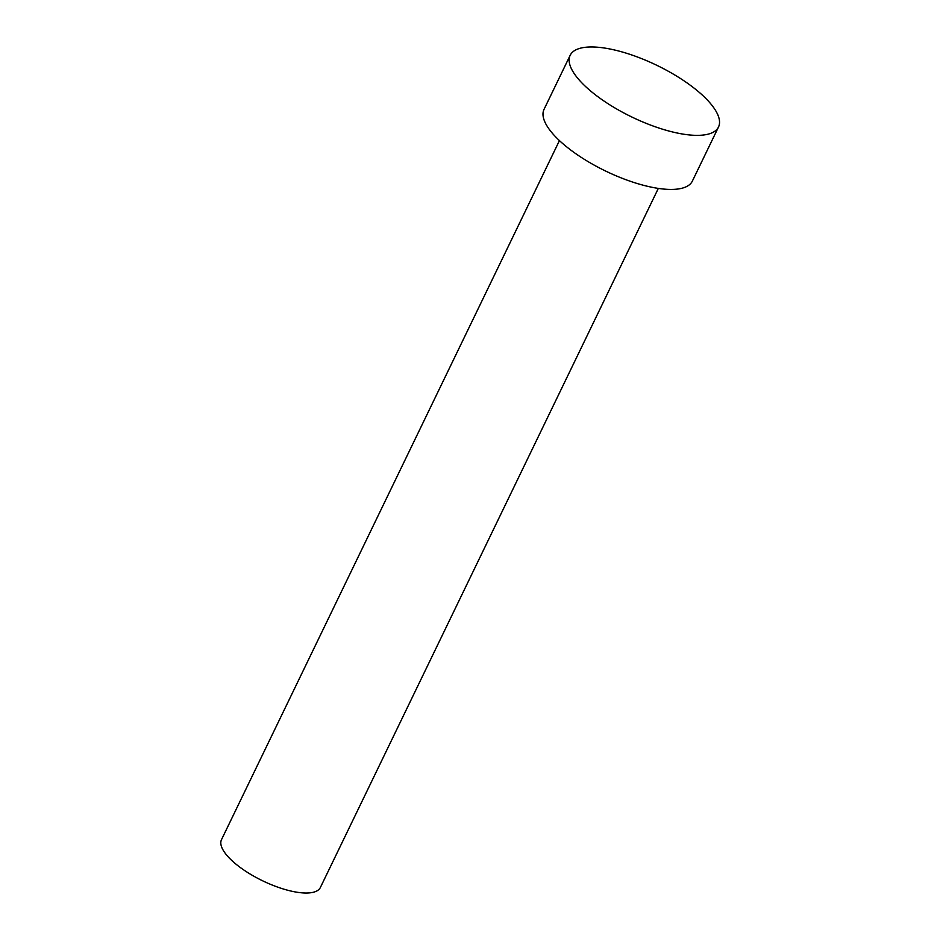 <?xml version="1.0" encoding="UTF-8"?>
<svg xmlns="http://www.w3.org/2000/svg" width="940" height="940" viewBox="0 0 940 940"><rect width="100%" height="100%" fill="white"/><g stroke="black" fill="none" stroke-linecap="round" stroke-linejoin="round"><path stroke-width="1.41" d="M658.329 188.4L320.387 887.466A54.92 19.141 -154.2 0 1 274.433 885.915A54.92 19.141 -154.2 0 1 223.133 850.136A54.92 19.141 -154.2 0 1 221.499 839.655L559.441 140.601M718.501 127.017L692.369 181.079A82.379 28.717 -154.2 0 1 623.42 178.764A82.379 28.717 -154.2 0 1 546.481 125.09A82.379 28.717 -154.2 0 1 544.025 109.381L570.169 55.307A82.379 28.717 -154.2 0 1 639.106 57.634A82.379 28.717 -154.2 0 1 716.057 111.308A82.379 28.717 -154.2 0 1 718.501 127.017A82.379 28.717 -154.2 0 1 649.564 124.691A82.379 28.717 -154.2 0 1 572.613 71.017A82.379 28.717 -154.2 0 1 570.169 55.307"/></g></svg>
